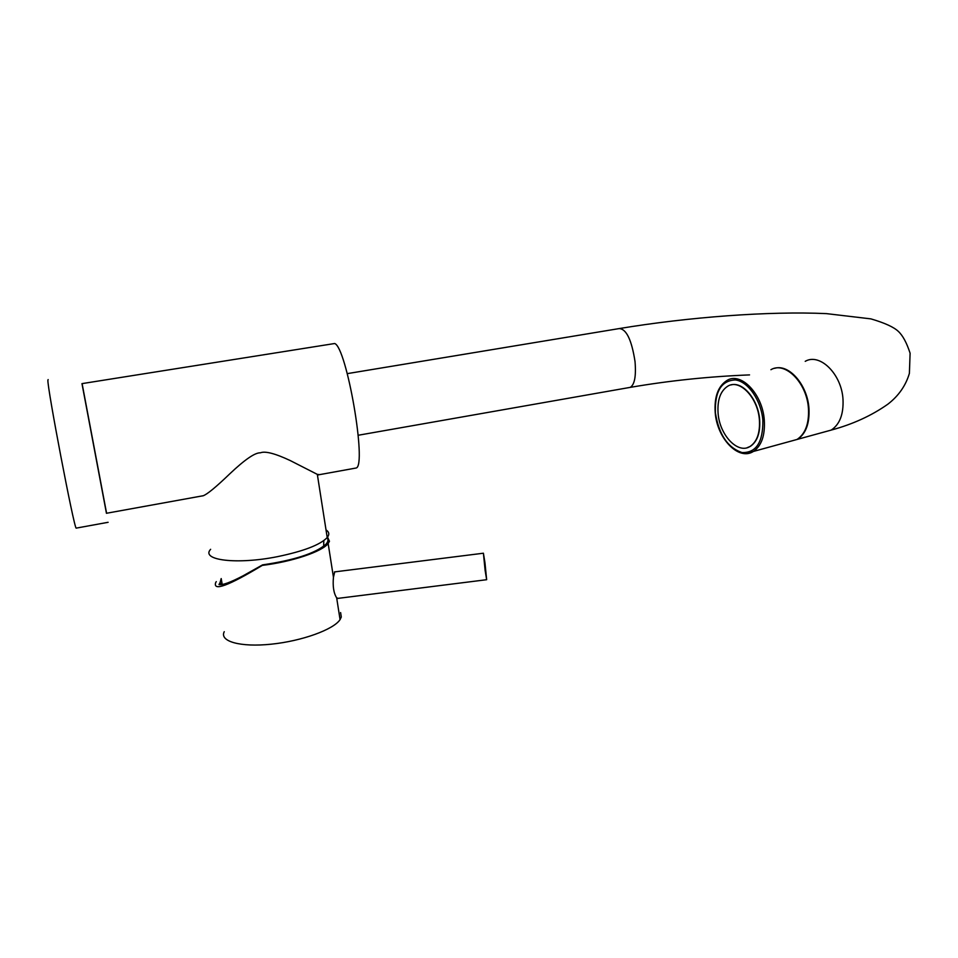 <?xml version="1.0" encoding="UTF-8"?>
<svg xmlns="http://www.w3.org/2000/svg" width="958" height="958" viewBox="0 0 958 958"><rect width="100%" height="100%" fill="white"/><g stroke="black" fill="none" stroke-linecap="round" stroke-linejoin="round"><path stroke-width="1.44" d="M318.619 474.809L356.244 467.995C366.998 465.181 346.664 347.227 334.689 343.515L81.969 383.631L106.446 513.272M356.244 467.995L354.867 468.246M82.101 383.619L106.578 513.249M48.163 379.596L47.9 380.075C46.93 386.314 73.946 527.702 76.161 528.133L76.424 528.086M222.232 584.524L221.19 578.572L220.077 582.584L221.705 584.608M327.073 537.701C328.582 539.641 328.151 541.881 325.756 544.419C315.23 553.401 294.166 560.226 262.552 564.885L243.128 575.782C230.567 582.368 222.519 585.302 218.987 584.584L220.077 582.584M262.552 564.885L262.3 565.388C292.238 561.759 322.199 551.592 328.151 543.497L329.456 541.258L326.941 535.785M216.28 581.614L215.658 582.62C212.939 591.541 228.483 585.793 262.3 565.388M338.102 598.355L336.665 597.84C333.707 593.253 332.63 586.392 333.444 577.267L334.713 571.878M340.605 612.557L341.299 617L340.066 619.598L336.665 597.84M224.244 631.693C219.166 641.381 240.386 647.44 271.258 644.183C302.057 641.058 333.791 629.466 340.066 619.598M484.964 562.741L483.407 553.209L485.095 570.226L486.652 579.71L484.964 562.741M326.031 529.918C329.229 531.965 329.624 534.504 327.217 537.534C320.223 544.851 303.638 551.221 277.473 556.658C236.961 564.825 200.342 560.274 210.628 549.305M319.565 474.641L317.326 474.378L290.226 460.559C275.102 453.457 265.15 450.883 260.372 452.823C255.032 452.571 244.841 459.565 229.824 473.791C216.077 487.011 207.179 494.34 203.12 495.789L200.39 496.244M789.584 441.518L797.523 439.327C805.906 433.711 809.714 423.388 808.947 408.371C807.522 384.924 788.973 363.717 774.675 368.315M770.927 369.692C785.261 361.034 806.947 382.877 808.444 408.503C809.211 423.532 805.403 433.854 797.02 439.471L789.081 441.65M747.12 447.721L750.389 446.344C757.335 441.578 760.436 432.717 759.658 419.724C758.257 399.594 742.749 381.188 730.906 384.96M759.395 419.796C757.934 397.726 739.708 378.721 727.864 386.122C720.452 390.888 717.195 399.965 718.093 413.341C719.65 435.195 737.923 454.523 750.126 446.416C757.083 441.65 760.173 432.776 759.395 419.796M823.114 432.309L831.185 430.094C839.723 424.478 843.663 414.239 843.004 399.402C841.675 374.111 819.832 352.676 805.223 361.334M347.287 373.632L619.167 328.582C626.376 328.917 631.657 339.898 635.022 361.513C636.232 376.027 634.639 384.649 630.256 387.367L628.891 387.607M748.102 453.397L753.395 451.446C761.55 445.829 765.191 435.387 764.292 420.119C762.58 394.085 741.085 371.704 727.134 380.362C718.129 386.062 714.153 396.816 715.219 412.647M715.398 412.814C718.799 434.405 727.661 447.649 741.971 452.547C756.185 453.014 763.143 442.237 762.855 420.227C761.203 400.36 747.994 381.32 735.289 379.943C721.326 380.554 714.692 391.511 715.398 412.814M106.41 513.284L203.288 495.717M108.11 522.302L76.161 528.133M333.444 577.267L328.151 543.497M337.635 598.546L336.785 598.654M334.45 571.914L483.359 553.221M337.348 598.451L486.652 579.71M317.433 475.072L318.715 474.833M327.217 537.534L317.326 474.378M323.672 546.276L323.792 540.623M619.167 328.582C688.407 317.098 769.214 310.967 826.455 313.625L870.918 318.882C884.641 322.906 893.766 327.061 898.293 331.348C902.771 335.48 906.699 342.772 910.1 353.227L909.393 373.345C905.789 385.571 898.652 395.822 887.982 404.096C871.708 415.604 852.776 424.274 831.185 430.094L797.523 439.327M749.539 374.901C709.004 376.506 669.247 380.661 630.256 387.367L358.208 435.255M715.231 412.766C717.087 438.417 738.594 461.109 753.395 451.446L797.02 439.471"/></g></svg>
